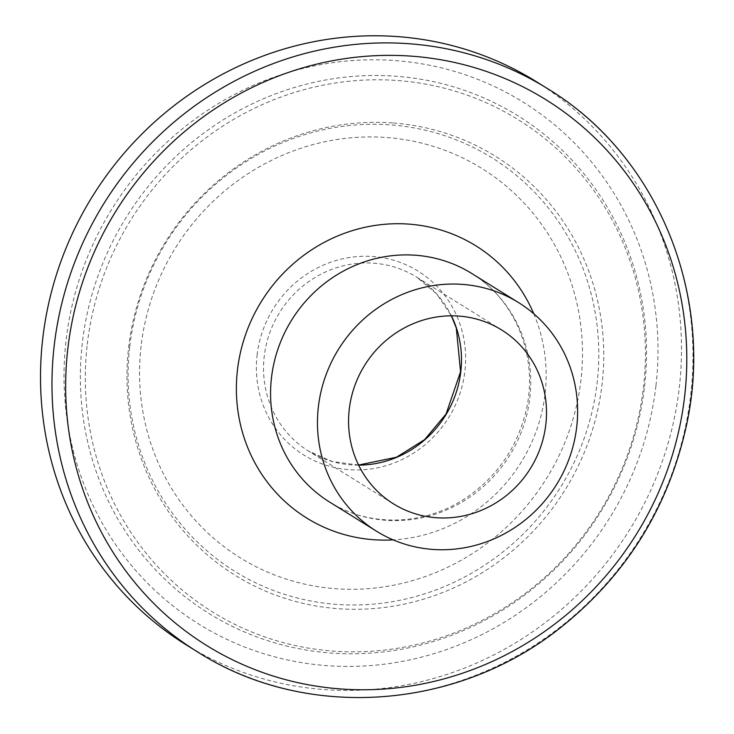 <?xml version="1.0" encoding="UTF-8"?>
<svg xmlns="http://www.w3.org/2000/svg" width="734" height="734" viewBox="0 0 734 734"><rect width="100%" height="100%" fill="white"/><g stroke="black" fill="none" stroke-linecap="round" stroke-linejoin="round"><path stroke-width="0.55" stroke-dasharray="3.67 2.75" d="M536.068 81.511A331.575 316.097 -58.1 0 1 629.46 530.003A331.575 316.097 -58.1 0 1 185.95 644.709M655.921 385.919A307.252 292.912 -58.1 0 1 183.243 613.652A307.252 292.912 -58.1 0 1 243.862 89.768A307.252 292.912 -58.1 0 1 655.921 385.919M644.571 386.368A292.894 279.223 121.9 0 0 396.81 76.299A292.894 279.223 121.9 0 0 82.327 342.888A292.894 279.223 121.9 0 0 330.089 652.957A292.894 279.223 121.9 0 0 644.571 386.368M87.263 344.31A289.737 276.213 -58.1 0 1 398.36 80.593A289.737 276.213 -58.1 0 1 643.452 387.323A289.737 276.213 -58.1 0 1 332.355 651.03A289.737 276.213 -58.1 0 1 87.263 344.31M141.093 346.099A229.118 218.429 121.9 0 0 448.364 566.951A229.118 218.429 121.9 0 0 493.569 176.279A229.118 218.429 121.9 0 0 141.093 346.099M129.744 346.549A243.486 232.118 -58.1 0 1 391.185 124.936A243.486 232.118 -58.1 0 1 597.155 382.698A243.486 232.118 -58.1 0 1 335.713 604.321A243.486 232.118 -58.1 0 1 129.744 346.549M393.452 123.009A246.642 235.128 -58.1 0 1 602.091 384.121A246.642 235.128 -58.1 0 1 337.264 608.614A246.642 235.128 -58.1 0 1 128.624 347.503A246.642 235.128 -58.1 0 1 393.452 123.009M257.111 355.072A108.247 103.2 -58.1 0 1 423.637 274.837A108.247 103.2 -58.1 0 1 402.287 459.411A108.247 103.2 -58.1 0 1 257.111 355.072M471.714 273.461A134.579 128.303 -58.1 0 1 509.616 455.493A134.579 128.303 -58.1 0 1 329.603 502.056C369.918 527.819 426.5 525.957 468.576 496.156C497.395 475.614 516.314 448.135 525.333 413.737C539.609 359.091 516.351 300.234 471.714 273.461M533.756 313.739A160.251 152.773 -58.1 0 1 393.176 539.875M547.527 88.63A331.575 316.097 -58.1 0 1 640.92 537.123A331.575 316.097 -58.1 0 1 197.4 651.829M358.614 465.136A102.402 97.622 -58.1 0 1 308.445 451.006A102.402 97.622 -58.1 0 1 264.222 356.44A102.402 97.622 -58.1 0 1 374.175 263.24A102.402 97.622 -58.1 0 1 416.573 277.076A102.402 97.622 -58.1 0 1 451.438 315.813M501.606 329.942L416.573 277.076L436.638 293.903L451.355 315.813M358.577 465.053L332.419 461.558L308.445 451.006L393.479 503.863"/><path stroke-width="1.1" d="M197.4 651.829L185.95 644.709A331.575 316.097 -58.1 0 1 59.729 264.772A331.575 316.097 -58.1 0 1 398.773 36.7A331.575 316.097 -58.1 0 1 536.068 81.511L547.527 88.63C658.224 155.305 715.934 297.453 685.804 428.307C667.481 508.662 626.24 574.694 562.079 626.414C458.099 710.567 305.784 721.329 197.4 651.829A331.575 316.097 -58.1 0 1 54.206 345.622A331.575 316.097 -58.1 0 1 410.233 43.82A331.575 316.097 -58.1 0 1 547.527 88.63M462.87 284.416A134.579 128.303 -58.1 0 1 518.599 302.61A134.579 128.303 -58.1 0 1 556.5 484.642A134.579 128.303 -58.1 0 1 376.487 531.196A134.579 128.303 -58.1 0 1 325.254 376.992A134.579 128.303 -58.1 0 1 462.87 284.416M459.2 316.097A102.402 97.622 -58.1 0 1 501.606 329.942A102.402 97.622 -58.1 0 1 530.443 468.439A102.402 97.622 -58.1 0 1 393.479 503.863A102.402 97.622 -58.1 0 1 354.494 386.534A102.402 97.622 -58.1 0 1 459.2 316.097M376.487 531.196L329.603 502.056A134.579 128.303 -58.1 0 1 271.479 377.771A134.579 128.303 -58.1 0 1 415.985 255.276A134.579 128.303 -58.1 0 1 471.714 273.461L518.599 302.61M393.176 539.875A160.251 152.773 -58.1 0 1 237.449 370.019A160.251 152.773 -58.1 0 1 409.508 224.164A160.251 152.773 -58.1 0 1 533.756 313.739M412.82 56.261A321.308 306.317 -58.1 0 1 684.629 396.415A321.308 306.317 -58.1 0 1 339.622 688.868A321.308 306.317 -58.1 0 1 67.822 348.714A321.308 306.317 -58.1 0 1 412.82 56.261M451.438 315.813A102.402 97.622 -58.1 0 1 358.614 465.136M451.355 315.813L456.309 328.043L460.567 371.716L446.079 413.976L424.591 439.657L396.47 457.227L358.577 465.053"/></g></svg>

